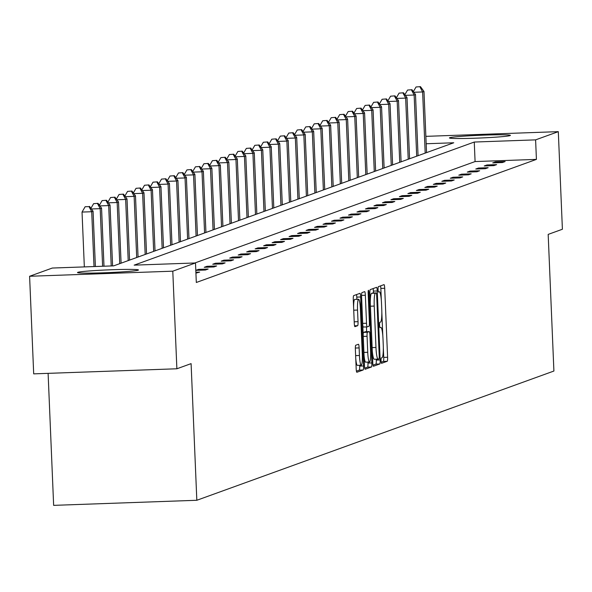 <?xml version="1.0" encoding="UTF-8"?>
<svg xmlns="http://www.w3.org/2000/svg" width="592" height="592" viewBox="0 0 592 592"><rect width="100%" height="100%" fill="white"/><g stroke="black" fill="none" stroke-linecap="round" stroke-linejoin="round"><path stroke-width="0.89" d="M381.063 360.787A2.686 0.377 88 0 0 381.529 363.333A2.686 0.377 88 0 0 381.551 363.333L387.22 361.275A3.841 0.54 88 0 0 387.597 357.25L384.704 288.274A3.841 0.54 88 0 0 384.03 284.634L378.332 286.691A2.686 0.377 88 0 0 378.073 289.51A2.686 0.377 88 0 0 378.547 292.056A2.686 0.377 88 0 0 378.562 292.056L379.294 291.789A12.284 1.732 88 0 1 379.376 291.775A12.284 1.732 88 0 1 381.514 303.437L381.759 309.179A12.284 1.732 88 0 1 380.567 322.063L379.827 322.329A2.686 0.377 88 0 0 379.568 325.149A2.686 0.377 88 0 0 380.034 327.694A2.686 0.377 88 0 0 380.057 327.694L380.789 327.428A12.284 1.732 88 0 1 380.863 327.413A12.284 1.732 88 0 1 383.009 339.075L383.253 344.818A12.284 1.732 88 0 1 382.055 357.701L381.322 357.968A2.686 0.377 88 0 0 381.063 360.787M77.804 272.335A30.51 1.369 177.6 0 1 110.09 269.804A30.51 1.369 177.6 0 1 138.476 269.982A30.51 1.369 177.6 0 1 138.18 270.189A30.51 1.369 177.6 0 1 105.894 272.72A30.51 1.369 177.6 0 1 77.508 272.542A30.51 1.369 177.6 0 1 77.804 272.335M449.735 137.721A30.51 1.369 177.6 0 1 482.014 135.198A30.51 1.369 177.6 0 1 510.4 135.376A30.51 1.369 177.6 0 1 510.104 135.583A30.51 1.369 177.6 0 1 477.818 138.106A30.51 1.369 177.6 0 1 449.432 137.929A30.51 1.369 177.6 0 1 449.735 137.721M355.74 345.247A3.841 0.54 88 0 0 355.363 349.273L356.177 368.624A3.841 0.54 88 0 0 356.843 372.264A3.841 0.54 88 0 0 356.872 372.264L363.17 369.985A3.841 0.54 88 0 0 363.54 365.96L360.654 296.984A3.841 0.54 88 0 0 359.98 293.336L353.661 295.623A3.841 0.54 88 0 0 353.283 299.648L354.26 323.025A3.841 0.54 88 0 0 354.934 326.666L357.657 325.689A3.841 0.54 88 0 0 358.027 321.663L357.538 310.067A10.271 1.45 88 0 1 358.604 299.286A10.271 1.45 88 0 1 360.395 309.031L362.304 354.445A10.271 1.45 88 0 1 361.238 365.227A10.271 1.45 88 0 1 359.448 355.481L359.129 347.911A3.841 0.54 88 0 0 358.456 344.27A3.841 0.54 88 0 0 358.434 344.27L355.74 345.247M425.863 136.352L558.308 131.653L562.4 229.252L548.177 234.395L553.905 371.036L196.825 500.277L191.098 363.636L176.875 368.779L172.79 271.18L29.6 276.264L52.311 268.043L113.649 265.867L453.753 142.776L426.173 143.752M558.308 131.653L535.605 139.867L474.266 142.043L134.155 265.142L195.493 262.959L172.79 271.18M195.493 262.959L196.315 282.48L536.419 159.389L535.605 139.867M372.775 362.615A3.841 0.54 88 0 0 373.448 366.256A3.841 0.54 88 0 0 373.471 366.256L379.775 363.976A3.841 0.54 88 0 0 380.145 359.951L377.252 290.968A3.841 0.54 88 0 0 376.586 287.327A3.841 0.54 88 0 0 376.564 287.335L370.259 289.614A3.841 0.54 88 0 0 369.889 293.639L372.775 362.615M371.473 366.981L365.168 369.26A3.841 0.54 88 0 0 365.168 369.26A3.841 0.54 88 0 1 364.48 365.619L361.586 296.644A3.841 0.54 88 0 1 361.956 292.618L364.657 291.641A3.841 0.54 88 0 0 364.657 291.641A3.841 0.54 88 0 1 365.353 295.282L366.522 323.254A3.841 0.54 88 0 0 367.195 326.895A3.841 0.54 88 0 0 367.218 326.895L369.008 326.244A3.841 0.54 88 0 0 369.378 322.218L368.157 293.099A2.686 0.377 88 0 1 368.439 290.28A2.686 0.377 88 0 1 368.905 292.825L371.843 362.955A3.841 0.54 88 0 1 371.473 366.981L367.602 367.114L364.724 368.157M176.875 368.779L33.692 373.863L29.6 276.264M48.107 373.352L53.643 505.361L196.825 500.277M536.419 159.389L475.08 161.564L194.864 262.981M475.08 161.564L474.266 142.043M195.885 272.246L199.667 272.113L195.922 273.134M195.804 270.352L198.475 269.382L208.155 269.042L205.431 270.026L195.804 270.366M204.24 267.295L206.963 266.311L216.635 265.971L213.919 266.955L204.24 267.295M212.728 264.224L215.444 263.24L225.123 262.9L222.4 263.884L212.728 264.224M221.216 261.153L223.931 260.169L233.611 259.829L230.887 260.813L221.216 261.153M229.696 258.082L232.419 257.098L242.091 256.758L239.375 257.742L229.696 258.082M238.184 255.011L240.9 254.027L250.579 253.687L247.856 254.671L238.184 255.011M246.664 251.94L249.387 250.956L259.059 250.616L256.343 251.6L246.664 251.94M255.152 248.869L257.875 247.885L267.547 247.545L264.824 248.529L255.152 248.869M263.64 245.798L266.356 244.814L276.035 244.474L273.312 245.458L263.64 245.798M272.12 242.727L274.843 241.743L284.515 241.403L281.799 242.387L272.12 242.727M280.608 239.656L283.324 238.672L293.003 238.332L290.28 239.316L280.608 239.656M289.096 236.585L291.812 235.601L301.483 235.261L298.768 236.245L289.096 236.585M297.576 233.514L300.299 232.53L309.971 232.19L307.255 233.174L297.576 233.514M306.064 230.443L308.78 229.459L318.459 229.119L315.736 230.103L306.064 230.443M314.544 227.372L317.268 226.388L326.939 226.048L324.224 227.032L314.544 227.372M323.032 224.301L325.755 223.317L335.427 222.977L332.704 223.961L323.032 224.301M331.52 221.23L334.236 220.246L343.915 219.906L341.192 220.89L331.52 221.23M340 218.159L342.724 217.175L352.395 216.835L349.68 217.819L340 218.159M348.488 215.088L351.204 214.104L360.883 213.764L358.16 214.748L348.488 215.088M356.969 212.017L359.692 211.033L369.364 210.693L366.648 211.677L356.969 212.017M365.456 208.946L368.18 207.962L377.851 207.622L375.136 208.606L365.456 208.946M373.944 205.875L376.66 204.891L386.339 204.551L383.616 205.535L373.944 205.875M382.425 202.804L385.148 201.82L394.82 201.48L392.104 202.464L382.425 202.804M390.912 199.733L393.628 198.749L403.307 198.409L400.584 199.393L390.912 199.733M399.4 196.662L402.116 195.678L411.788 195.338L409.072 196.322L399.4 196.662M407.881 193.591L410.604 192.607L420.276 192.267L417.56 193.251L407.881 193.591M416.368 190.52L419.084 189.536L428.763 189.196L426.04 190.18L416.368 190.52M424.849 187.449L427.572 186.465L437.244 186.125L434.528 187.109L424.849 187.449M433.337 184.378L436.06 183.394L445.732 183.054L443.008 184.038L433.337 184.378M441.824 181.307L444.54 180.323L454.219 179.983L451.496 180.967L441.824 181.307M450.305 178.236L453.028 177.252L462.7 176.912L459.984 177.896L450.305 178.236M458.793 175.165L461.508 174.181L471.188 173.841L468.464 174.825L458.793 175.165M467.28 172.094L469.996 171.11L479.668 170.77L476.952 171.754L467.28 172.094M475.761 169.023L478.484 168.039L488.156 167.699L485.44 168.683L475.761 169.023M484.249 165.952L486.964 164.968L496.644 164.628L493.92 165.612L484.249 165.952M492.729 162.881L495.452 161.897L505.124 161.557L502.408 162.541L492.729 162.881M495.452 161.897L495.489 162.785M486.964 164.968L487.001 165.856M478.484 168.039L478.521 168.927M469.996 171.11L470.033 171.998M461.508 174.181L461.545 175.069M453.028 177.252L453.065 178.14M444.54 180.323L444.577 181.211M436.06 183.394L436.097 184.282M427.572 186.465L427.609 187.353M419.084 189.536L419.121 190.424M410.604 192.607L410.641 193.495M402.116 195.678L402.153 196.566M393.628 198.749L393.665 199.637M385.148 201.82L385.185 202.708M376.66 204.891L376.697 205.779M368.18 207.962L368.217 208.85M359.692 211.033L359.729 211.921M351.204 214.104L351.241 214.992M342.724 217.175L342.761 218.063M334.236 220.246L334.273 221.134M325.755 223.317L325.792 224.205M317.268 226.388L317.305 227.276M308.78 229.459L308.817 230.347M300.299 232.53L300.336 233.418M291.812 235.601L291.849 236.489M283.324 238.672L283.361 239.56M274.843 241.743L274.88 242.631M266.356 244.814L266.393 245.702M257.875 247.885L257.912 248.773M249.387 250.956L249.424 251.844M240.9 254.027L240.937 254.915M232.419 257.098L232.456 257.986M223.931 260.169L223.968 261.057M215.444 263.24L215.488 264.128M206.963 266.311L207 267.199M198.475 269.382L198.512 270.27M381.337 300.396L380.834 288.415A3.841 0.54 88 0 0 380.582 285.877M381.181 362.2L383.35 361.416A3.841 0.54 88 0 0 383.727 357.39L383.327 347.896M382.832 336.034L381.833 312.258M373.463 293.003L373.382 291.109A3.841 0.54 88 0 0 373.138 288.57M373.027 365.153L375.905 364.11A3.841 0.54 88 0 0 376.275 360.084L376.238 359.181M378.961 358.819A2.686 0.377 88 0 0 379.22 356.007L376.682 295.46A2.686 0.377 88 0 0 376.216 292.907A2.686 0.377 88 0 0 376.201 292.907L375.424 293.188A12.284 1.732 88 0 0 374.233 306.071L375.964 347.46A12.284 1.732 88 0 0 378.11 359.115A12.284 1.732 88 0 0 378.184 359.1L378.961 358.819M372.361 293.047A2.686 0.377 88 0 0 372.346 293.047A2.686 0.377 88 0 0 372.331 293.047L376.201 292.907L371.554 293.329A12.284 1.732 88 0 0 370.289 303.134M372.279 350.634A12.284 1.732 88 0 0 374.24 359.255A12.284 1.732 88 0 0 374.314 359.24L378.029 359.107M362.778 325.052A3.841 0.54 88 0 0 363.325 327.036A3.841 0.54 88 0 0 363.347 327.028L367.166 326.895M366.455 326.925L366.655 331.698M367.935 362.089L367.972 363.088L371.843 362.955M367.736 352.284A10.271 1.45 88 0 0 369.534 362.03A10.271 1.45 88 0 0 370.592 351.248L369.926 335.25A3.841 0.54 88 0 0 369.253 331.609A3.841 0.54 88 0 0 369.23 331.609L367.44 332.26A3.841 0.54 88 0 0 367.07 336.286L367.736 352.284L363.925 352.418M364.043 355.193A10.271 1.45 88 0 0 365.664 362.163L369.534 362.03M365.412 331.749A3.841 0.54 88 0 0 365.382 331.742A3.841 0.54 88 0 0 365.36 331.749L369.23 331.609M363.185 334.724A3.841 0.54 88 0 1 363.569 332.393L365.36 331.749L369.253 331.609M367.602 367.114A3.841 0.54 88 0 0 367.972 363.088M355.748 358.389A10.271 1.45 88 0 0 357.368 365.36L361.238 365.227M358.604 299.286L354.734 299.426A10.271 1.45 88 0 0 353.609 307.396M356.872 299.352L356.784 297.117A3.841 0.54 88 0 0 356.532 294.579M356.421 371.162L359.3 370.118A3.841 0.54 88 0 0 359.67 366.093L359.64 365.279M426.551 152.618L423.983 91.464L422.621 91.96L425.189 153.113M420.461 86.639L416.05 86.98L420.461 86.639L423.983 91.464M419.92 86.839L422.621 91.96L413.845 92.271M413.357 91.605L416.05 86.98M418.063 155.689L415.503 94.535L414.141 95.031L416.701 156.184M411.98 89.71L407.562 90.051L411.98 89.71L415.503 94.535M411.433 89.91L414.141 95.031L405.357 95.342M404.869 94.676L407.562 90.051M409.575 158.76L407.015 97.606L405.653 98.102L408.221 159.255M403.492 92.781L399.075 93.122L403.492 92.781L407.015 97.606M402.945 92.981L405.653 98.102L396.877 98.413M396.388 97.747L399.075 93.122M401.095 161.831L398.527 100.677L397.173 101.173L399.733 162.326M395.005 95.852L390.594 96.193L395.005 95.852L398.527 100.677M394.464 96.052L397.173 101.173L388.389 101.484M387.901 100.818L390.594 96.193M392.607 164.902L390.047 103.748L388.685 104.244L391.245 165.397M386.524 98.923L382.106 99.264L386.524 98.923L390.047 103.748M385.977 99.123L388.685 104.244L379.901 104.555M379.42 103.889L382.106 99.264M384.127 167.973L381.559 106.819L380.197 107.315L382.765 168.468M378.036 101.994L373.626 102.335L378.036 101.994L381.559 106.819M377.496 102.194L380.197 107.315L371.421 107.626M370.932 106.96L373.626 102.335M375.639 171.044L373.078 109.89L371.717 110.386L374.277 171.539M369.549 105.065L365.138 105.406L369.549 105.065L373.078 109.89M369.008 105.265L371.717 110.386L362.933 110.697M362.445 110.031L365.138 105.406M367.151 174.115L364.591 112.961L363.229 113.457L365.797 174.61M361.068 108.136L356.65 108.477L361.068 108.136L364.591 112.961M360.521 108.336L363.229 113.457L354.453 113.768M353.964 113.102L356.65 108.477M358.671 177.186L356.103 116.032L354.749 116.528L357.309 177.681M352.58 111.207L348.17 111.548L352.58 111.207L356.103 116.032M352.04 111.407L354.749 116.528L345.965 116.839M345.476 116.173L348.17 111.548M350.183 180.257L347.622 119.103L346.261 119.599L348.821 180.752M344.1 114.278L339.682 114.619L344.1 114.278L347.622 119.103M343.552 114.478L346.261 119.599L337.477 119.91M336.989 119.244L339.682 114.619M341.695 183.328L339.135 122.174L337.773 122.67L340.341 183.823M335.612 117.349L331.202 117.69L335.612 117.349L339.135 122.174M335.065 117.549L337.773 122.67L328.997 122.981M328.508 122.315L331.202 117.69M333.215 186.399L330.647 125.245L329.293 125.741L331.853 186.894M327.124 120.42L322.714 120.761L327.124 120.42L330.647 125.245M326.584 120.62L329.293 125.741L320.509 126.052M320.02 125.386L322.714 120.761M324.727 189.47L322.166 128.316L320.805 128.812L323.365 189.965M318.644 123.491L314.226 123.832L318.644 123.491L322.166 128.316M318.096 123.691L320.805 128.812L312.021 129.123M311.54 128.457L314.226 123.832M316.246 192.541L313.679 131.387L312.317 131.883L314.885 193.036M310.156 126.562L305.746 126.903L310.156 126.562L313.679 131.387M309.616 126.762L312.317 131.883L303.541 132.194M303.052 131.528L305.746 126.903M307.759 195.612L305.198 134.458L303.837 134.954L306.397 196.107M301.668 129.633L297.258 129.974L301.668 129.633L305.198 134.458M301.128 129.833L303.837 134.954L295.053 135.265M294.564 134.599L297.258 129.974M299.271 198.683L296.71 137.529L295.349 138.025L297.917 199.178M293.188 132.704L288.77 133.045L293.188 132.704L296.71 137.529M292.64 132.904L295.349 138.025L286.572 138.336M286.084 137.67L288.77 133.045M290.79 201.754L288.223 140.6L286.868 141.096L289.429 202.249M284.7 135.775L280.29 136.116L284.7 135.775L288.223 140.6M284.16 135.975L286.868 141.096L278.085 141.407M277.596 140.741L280.29 136.116M282.303 204.825L279.742 143.671L278.381 144.167L280.941 205.32M276.22 138.846L271.802 139.187L276.22 138.846L279.742 143.671M275.672 139.046L278.381 144.167L269.597 144.478M269.116 143.812L271.802 139.187M273.815 207.896L271.254 146.742L269.893 147.238L272.461 208.391M267.732 141.917L263.322 142.258L267.732 141.917L271.254 146.742M267.192 142.117L269.893 147.238L261.116 147.549M260.628 146.883L263.322 142.258M265.334 210.967L262.767 149.813L261.412 150.309L263.973 211.462M259.244 144.988L254.834 145.321L259.244 144.988L262.767 149.813M258.704 145.188L261.412 150.309L252.629 150.62M252.14 149.954L254.834 145.321M256.847 214.038L254.286 152.884L252.925 153.38L255.485 214.533M250.764 148.059L246.346 148.392L250.764 148.059L254.286 152.884M250.216 148.259L252.925 153.38L244.148 153.691M243.66 153.025L246.346 148.392M248.366 217.109L245.798 155.955L244.444 156.451L247.005 217.604M242.276 151.13L237.866 151.463L242.276 151.13L245.798 155.955M241.736 151.33L244.444 156.451L235.66 156.762M235.172 156.096L237.866 151.463M239.878 220.18L237.318 159.026L235.956 159.522L238.517 220.675M233.796 154.201L229.378 154.534L233.796 154.201L237.318 159.026M233.248 154.401L235.956 159.522L227.173 159.833M226.684 159.167L229.378 154.534M231.391 223.251L228.83 162.097L227.469 162.593L230.036 223.746M225.308 157.272L220.89 157.605L225.308 157.272L228.83 162.097M224.76 157.472L227.469 162.593L218.692 162.904M218.204 162.238L220.89 157.605M222.91 226.322L220.342 165.168L218.988 165.664L221.549 226.817M216.82 160.343L212.41 160.676L216.82 160.343L220.342 165.168M216.28 160.543L218.988 165.664L210.204 165.975M209.716 165.309L212.41 160.676M214.422 229.393L211.862 168.239L210.5 168.735L213.061 229.888M208.34 163.414L203.922 163.747L208.34 163.414L211.862 168.239M207.792 163.614L210.5 168.735L201.717 169.046M201.236 168.38L203.922 163.747M205.942 232.464L203.374 171.31L202.013 171.806L204.58 232.959M199.852 166.485L195.441 166.818L199.852 166.485L203.374 171.31M199.312 166.685L202.013 171.806L193.236 172.117M192.748 171.451L195.441 166.818M197.454 235.535L194.894 174.381L193.532 174.877L196.093 236.03M191.364 169.556L186.954 169.889L191.364 169.556L194.894 174.381M190.824 169.756L193.532 174.877L184.748 175.188M184.26 174.522L186.954 169.889M188.966 238.606L186.406 177.452L185.044 177.948L187.612 239.101M182.884 172.627L178.466 172.96L182.884 172.627L186.406 177.452M182.336 172.827L185.044 177.948L176.268 178.259M175.78 177.593L178.466 172.96M180.486 241.677L177.918 180.523L176.564 181.019L179.124 242.172M174.396 175.698L169.985 176.031L174.396 175.698L177.918 180.523M173.856 175.898L176.564 181.019L167.78 181.33M167.292 180.664L169.985 176.031M171.998 244.748L169.438 183.594L168.076 184.09L170.637 245.243M165.915 178.769L161.498 179.102L165.915 178.769L169.438 183.594M165.368 178.969L168.076 184.09L159.292 184.401M158.811 183.735L161.498 179.102M163.51 247.819L160.95 186.665L159.588 187.161L162.156 248.314M157.428 181.84L153.017 182.173L157.428 181.84L160.95 186.665M156.88 182.04L159.588 187.161L150.812 187.472M150.324 186.806L153.017 182.173M155.03 250.89L152.462 189.736L151.108 190.232L153.668 251.385M148.94 184.911L144.529 185.244L148.94 184.911L152.462 189.736M148.4 185.111L151.108 190.232L142.324 190.543M141.836 189.877L144.529 185.244M146.542 253.961L143.982 192.807L142.62 193.303L145.181 254.456M140.459 187.982L136.042 188.315L140.459 187.982L143.982 192.807M139.912 188.182L142.62 193.303L133.844 193.614M133.355 192.948L136.042 188.315M138.062 257.032L135.494 195.878L134.132 196.374L136.7 257.527M131.972 191.053L127.561 191.386L131.972 191.053L135.494 195.878M131.431 191.253L134.132 196.374L125.356 196.685M124.868 196.019L127.561 191.386M129.574 260.103L127.014 198.949L125.652 199.445L128.212 260.598M123.491 194.124L119.073 194.457L123.491 194.124L127.014 198.949M122.944 194.324L125.652 199.445L116.868 199.756M116.38 199.09L119.073 194.457M121.086 263.174L118.526 202.02L117.164 202.516L119.732 263.669M115.003 197.195L110.586 197.528L115.003 197.195L118.526 202.02M114.456 197.395L117.164 202.516L108.388 202.827M107.899 202.161L110.586 197.528M112.591 265.904L110.038 205.091L108.684 205.587L111.215 265.956M106.516 200.266L102.105 200.599L106.516 200.266L110.038 205.091M105.975 200.466L108.684 205.587L99.9 205.898M99.412 205.232L102.105 200.599M103.992 266.208L101.558 208.162L100.196 208.658L102.608 266.259M98.035 203.337L93.617 203.67L98.035 203.337L101.558 208.162M97.488 203.537L100.196 208.658L91.412 208.969M90.931 208.303L93.617 203.67M95.386 266.518L93.07 211.233L91.708 211.729L82.036 212.069L84.338 266.911M89.007 206.608L85.137 206.741L89.007 206.608L91.708 211.729L94.01 266.563M89.547 206.408L93.07 211.233M82.036 212.069L85.137 206.741M380.834 288.415L384.704 288.274M383.727 357.39L387.597 357.25M383.35 361.416L387.22 361.275M373.382 291.109L377.252 290.968M376.275 360.084L380.145 359.951M375.905 364.11L379.775 363.976M371.554 293.329L375.424 293.188M370.414 306.205L374.233 306.071M372.146 347.593L375.964 347.46M361.564 295.415L365.353 295.282M362.704 323.387L366.522 323.254M368.15 292.855L368.905 292.825M363.569 332.393L367.44 332.26M363.251 336.419L367.07 336.286M355.341 348.044L359.129 347.911M355.629 355.614L359.448 355.481M353.727 310.201L357.538 310.067M354.216 321.796L358.027 321.663M354.556 325.792L357.657 325.689M356.784 297.117L360.654 296.984M359.67 366.093L363.54 365.96M359.3 370.118L363.17 369.985M374.24 359.255L378.11 359.115M363.325 327.036L367.195 326.895"/></g></svg>
